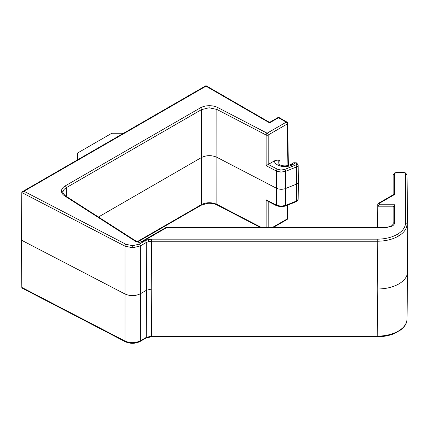 <?xml version="1.0" encoding="UTF-8"?>
<svg xmlns="http://www.w3.org/2000/svg" width="429" height="429" viewBox="0 0 429 429"><rect width="100%" height="100%" fill="white"/><g stroke="black" fill="none" stroke-linecap="round" stroke-linejoin="round"><path stroke-width="0.64" d="M288.358 165.471L287.72 123.359A1.491 0.858 179.1 0 1 287.285 123.976L268.179 135.006A1.491 0.847 180 0 1 266.125 135.038L216.849 109.422L209.079 107.765L201.469 109.652L66.264 187.714C64.205 188.937 63.117 190.396 62.993 192.101L62.993 192.321C62.403 192.524 63.261 193.726 65.557 195.924A1.491 0.906 122.7 0 0 64.758 195.962C62.548 194.509 61.465 192.814 61.508 190.878C61.642 188.948 62.875 187.285 65.213 185.902L200.413 107.84C202.815 106.494 205.689 105.781 209.036 105.7C212.387 105.679 215.32 106.306 217.846 107.577L267.122 133.194L286.229 122.163L278.518 117.712L269.568 122.882L205.99 86.175L23.97 191.264L22.442 191.645L21.809 192.503L21.45 240.17L125 293.999L124.984 246.139L21.809 192.514M405.555 173.943A1.491 1.217 -0 0 1 407.041 175.15L407.041 224.029C406.912 228.743 404.005 232.797 398.316 236.191C392.444 239.473 385.419 241.157 377.247 241.232L151.544 241.232L148.691 241.559L146.278 242.492L140.363 245.908L140.38 293.768L146.487 290.24L146.278 242.492A1.491 0.858 60 0 0 145.222 240.68L148.123 239.559L151.544 239.167L151.753 288.98L377.751 288.98L377.247 239.167C385.011 239.092 391.682 237.5 397.259 234.379C402.665 231.161 405.426 227.306 405.555 222.823L405.555 173.943L404.901 173.032L403.319 172.656L396.884 172.656L395.302 173.032L394.648 173.943L394.648 194.476L393.591 194.578L378.48 203.303A1.491 1.491 0 0 0 377.734 204.579A1.491 0.863 0.6 0 0 377.734 204.585L377.734 204.579A1.491 0.863 0.6 0 1 377.734 204.563M23.97 191.264L125.981 244.294L132.717 245.726L139.307 244.09L145.222 240.68M405.555 222.823A1.491 1.217 0 0 1 407.041 224.029L407.55 271.777L407.041 318.94C406.912 323.664 404.005 327.718 398.316 331.113C392.444 334.395 385.419 336.073 377.247 336.143L377.751 288.98C385.928 288.905 392.948 287.226 398.82 283.944C404.509 280.555 407.421 276.496 407.55 271.777L407.041 175.15L405.641 172.957A1.491 0.858 120 0 0 404.901 173.032M296.064 163.154A1.491 0.858 120 0 1 296.809 163.084L298.155 165.186A3.545 2.043 180 0 1 296.643 166.876L285.596 171.343L280.866 172.109L276.335 171.015A1.491 0.815 -62.5 0 1 277.332 169.171L280.957 170.045L284.738 169.428L295.79 164.967A2.054 1.185 0 0 0 296.064 163.154L295.629 162.907L292.337 164.806A10.591 6.113 180 0 1 277.354 164.806A10.591 6.113 180 0 1 274.281 160.945C276.432 160.017 278.33 159.937 279.987 160.693A6.869 3.963 0 0 0 277.976 163.503L277.976 163.524M21.45 240.17L21.809 287.419L22.48 288.277L125.295 341.725C130.309 343.924 135.226 343.849 140.052 341.489A1.491 0.858 60 0 0 140.363 340.819L146.278 337.403L146.487 290.24L151.753 288.98L151.544 336.143L377.247 336.143L377.247 336.765L151.544 336.765L151.544 336.143L146.278 337.403A1.491 0.858 60 0 1 145.967 338.079L140.052 341.489M217.846 107.577A1.491 0.815 -62.5 0 0 216.849 109.422L216.865 157.282L276.324 188.192C279.279 189.521 282.368 189.634 285.58 188.519L296.745 184.003A3.727 2.15 0 0 0 298.337 182.255A3.727 2.15 0 0 0 298.337 182.228L298.155 165.186M98.439 217.01L201.485 157.513L201.469 109.652A1.491 0.858 -120 0 0 200.413 107.84M394.648 194.476L379.225 203.378L379.225 204.756L377.734 206.826L377.52 227.434M379.225 204.756L394.648 204.756L393.157 206.826L392.969 224.512M268.189 164.468L266.141 165.712L266.125 135.038A1.491 0.815 -62.5 0 1 267.122 133.194A1.491 0.858 -120 0 1 268.179 135.006L268.189 164.468L274.281 160.945M407.55 222.286L407.041 175.139M140.38 293.768C135.36 296.155 130.234 296.23 125 293.999L124.984 341.05C130.212 343.291 135.339 343.211 140.363 340.819L140.38 293.768M260.301 227.434L217.154 205.008A1.491 0.815 -62.5 0 1 216.849 204.333L216.865 157.282C211.636 155.051 206.51 155.126 201.485 157.513L201.469 204.569C206.488 202.182 211.615 202.107 216.849 204.333L261.282 227.434M266.13 227.434L266.141 199.796L267.235 200.879L276.646 205.77A1.491 0.815 117.5 0 1 276.335 205.1L280.866 206.199L285.596 205.427L296.643 200.96L296.643 166.876A1.491 0.697 -112 0 0 295.79 164.967M272.485 227.434L287.285 218.892A1.491 0.858 0.9 0 0 287.72 218.291L287.923 205.03M123.563 133.263L111.792 133.263L77.552 153.035L77.552 159.829M378.48 203.303A1.491 0.858 -120 0 1 379.225 203.378A1.491 1.217 180 0 0 377.734 204.585L377.734 206.826L393.157 206.826L393.157 223.756A1.491 1.217 -0 0 1 394.648 222.549C394.61 223.965 393.736 225.182 392.031 226.196L385.709 227.708L166.484 227.708L142.337 241.65L139.06 242.406L135.859 241.554L64.758 195.962M139.06 242.406L141.591 241.575L166.05 227.456L166.484 227.708M392.031 226.196A1.491 0.858 -120 0 0 391.286 226.126L385.709 227.708M139.082 242.133L136.663 241.516A1.491 0.906 122.7 0 0 135.859 241.554M61.508 190.878A1.491 1.217 2.6 0 1 62.993 192.101M66.393 196.461L66.264 187.714A1.491 0.858 -120 0 0 65.213 185.902M396.884 172.656L396.884 172.383L394.557 172.957A1.491 0.858 60 0 1 395.302 173.032M209.036 105.7L209.079 107.765M398.316 236.191A1.491 0.858 -120 0 0 397.259 234.379M148.123 239.559A1.491 0.467 76.6 0 1 148.691 241.559M139.307 244.09A1.491 0.858 60 0 1 140.363 245.908L132.754 247.79L124.984 246.139A1.491 0.815 117.5 0 1 125.981 244.294M132.754 247.79L132.717 245.726M280.866 172.109L280.957 170.045M276.646 205.77L280.904 206.816L280.866 206.199M394.648 204.756L394.648 222.549M151.544 239.167L377.247 239.167M21.809 287.419L124.984 341.05A1.491 0.815 117.5 0 0 125.295 341.725M268.189 201.373L268.179 227.434M287.72 218.291A1.491 1.491 0 0 1 286.974 219.562A1.491 0.858 -120 0 0 287.285 218.892L287.494 205.207M266.141 199.796L276.335 205.1L276.335 171.015L266.141 165.712M137.087 241.736L201.469 204.569A1.491 0.858 -120 0 1 201.158 205.239L137.618 241.924M393.157 194.83L393.157 175.139A1.491 1.217 180 0 1 394.648 173.943M393.157 223.799L393.157 223.777C393.661 223.75 393.039 224.528 391.286 226.126M287.913 165.578L287.285 123.976A1.491 0.858 -120 0 0 286.229 122.163A1.491 0.858 120 0 1 286.974 122.088L278.518 117.208L269.568 122.378L205.99 85.671L22.442 191.645M279.987 160.693L280.024 165.02M268.232 164.441L277.332 169.171M284.738 169.428A1.491 0.697 -112 0 1 285.596 171.343L285.596 205.427A1.491 0.697 68 0 1 285.301 206.092L280.904 206.816M285.301 206.092L296.348 201.625A1.491 0.697 68 0 0 296.643 200.96A3.545 2.043 0 0 0 298.155 199.297L298.337 182.255M277.976 163.492L279.22 164.623C282.968 166.296 286.722 166.296 290.471 164.623A3.727 2.15 60 0 1 292.337 164.806M293.768 162.72L296.375 162.832A1.491 0.858 120 0 0 295.629 162.907L293.768 162.72L290.471 164.623M403.319 172.656L403.319 172.383L396.884 172.383M141.591 241.575A1.491 0.858 60 0 1 142.337 241.65M296.348 201.625L298.155 199.297M296.809 163.084L296.375 162.832M286.974 219.562L273.337 227.434M217.154 205.008C213.449 203.164 208.848 203.121 207.277 203.405L201.158 205.239M145.967 338.079L151.544 336.765M377.247 336.765C383.381 336.744 388.996 335.714 394.079 333.682L400.927 329.821L404.504 326.196C406.156 323.938 407.003 321.557 407.041 319.047M287.72 123.359A1.491 1.491 0 0 0 286.974 122.088M405.641 172.957L403.319 172.383M394.557 172.957L393.157 175.139M136.663 241.516L65.557 195.924M385.709 227.434L166.13 227.434"/></g></svg>
